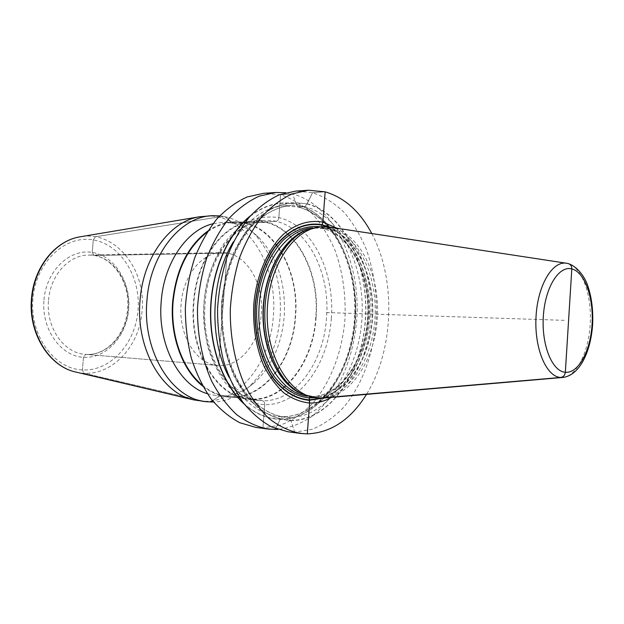 <?xml version="1.0" encoding="UTF-8"?>
<svg xmlns="http://www.w3.org/2000/svg" width="624" height="624" viewBox="0 0 624 624"><rect width="100%" height="100%" fill="white"/><g stroke="black" fill="none" stroke-linecap="round" stroke-linejoin="round"><path stroke-width="0.47" stroke-dasharray="3.12 2.34" d="M371.764 233.532C396.357 279.193 394.025 350.415 366.491 394.376M287.758 431.722L294.762 432.198L312.39 429.234C323.77 424.445 334.238 417.089 343.793 407.176C361.873 385.554 373.37 354.307 376.171 321.149C377.426 295.768 374.143 271.83 366.335 249.343C360.391 235.225 352.981 222.901 344.113 212.378C334.526 203.135 323.996 196.568 312.53 192.676L295.636 191.108M290.862 420.654C329.636 420.833 361.881 373.495 365.438 320.19C369.439 266.924 344.659 213.213 307 203.689L290.831 202.519C279.817 204.415 269.194 209.243 258.96 217.004C249.226 226.387 240.817 238.189 233.743 252.392C227.674 267.704 223.634 284.146 221.621 301.72C220.171 328.31 224.57 354.432 234.008 376.116C241.106 389.594 249.506 400.569 259.202 409.024C269.381 415.826 279.934 419.702 290.862 420.654L294.762 432.198L307.312 433.891L294.762 432.198L290.862 420.654M331.43 397.394C381.28 371.764 385.031 257.057 336.976 228.22M314.699 397.753L317.039 397.917C346.609 398.9 372.083 361.803 374.907 319.207C378.097 276.65 358.426 234.242 329.519 227.62L320.299 226.769M329.979 227.152L331.882 227.534C359.892 233.977 379.376 274.178 377.442 315.643C375.788 357.123 352.88 394.93 324.386 398.003M250.528 215.732C265.504 204.399 280.816 200.585 296.462 204.298C334.207 213.712 359.104 266.963 355.111 319.8C351.554 372.668 319.223 419.578 280.371 419.336C267.618 419.133 255.614 414.094 244.358 404.204M285.737 192.73L292.648 194.002C333.59 204.688 360.461 261.573 356.866 318.357C354.853 342.966 348.598 365.321 338.099 385.429C330.478 397.839 321.641 408.252 311.587 416.653C300.979 423.68 289.778 427.947 277.984 429.452M255.91 427.417L262.954 427.908L280.691 425.1C292.141 420.482 302.679 413.361 312.304 403.736C330.517 382.73 342.092 352.287 344.893 319.956C346.125 295.199 342.787 271.853 334.877 249.928C328.856 236.176 321.368 224.18 312.413 213.931C302.734 204.953 292.118 198.58 280.574 194.813L263.578 193.323M316.079 317.491C320.611 268.078 291.642 218.587 254.358 220.919C225.272 221.2 196.552 257.221 193.502 302.227C188.893 351.499 216.684 397.199 248.524 399.274C282.711 403.588 313.404 363.332 316.079 317.491M315.752 317.444C313.084 363.004 282.586 403.003 248.625 398.728C216.973 396.685 189.345 351.25 193.924 302.281C196.958 257.548 225.506 221.731 254.428 221.465C291.463 219.172 320.252 268.343 315.752 317.444M202.114 384.961C210.179 391.583 218.782 395.405 227.924 396.435C261.963 400.717 292.57 361.475 295.222 316.688C299.707 268.406 270.738 220.1 233.626 222.409C224.437 222.83 215.6 226.083 207.121 232.159M207.862 231.005C216.115 225.326 224.679 222.284 233.555 221.863C270.917 219.531 300.066 268.148 295.55 316.727C292.89 361.795 262.088 401.294 227.815 396.965C218.985 395.975 210.639 392.371 202.777 386.17M207.394 393.736L216.411 395.694C230.248 396.95 242.939 392.582 254.483 382.606C271.814 366.467 281.728 344.37 284.224 316.306C285.987 284.045 277.657 257.923 259.217 237.939C248.352 227.23 235.973 222.043 222.089 222.386L212.963 223.759M219.664 215.881C232.206 217.285 243.399 222.862 253.243 232.604C273.094 254.101 282.056 282.071 280.145 316.524C277.493 346.507 266.83 370.18 248.173 387.535C237.713 396.622 226.177 401.45 213.572 402.035M199.532 400.912C236.933 405.842 270.481 363.956 273.312 316.274C278.179 264.896 246.363 213.322 205.585 216.076M181.124 304.106C178.16 335.275 196.513 364.525 217.893 365.453C239.608 367.7 259.529 342.818 261.308 313.833C264.248 282.508 245.279 251.69 221.582 252.665C202.028 252.392 183.043 275.543 181.124 304.106M564.221 320.338L325.666 312.53M243.477 403.049C254.959 413.509 267.259 418.852 280.394 419.063L275.48 428.563L280.394 419.063L282.532 416.676L289.107 417.479L290.885 420.381L274.739 417.378C264.147 412.643 254.405 405.109 245.497 394.766C237.346 382.941 230.88 369.104 226.122 353.27C222.526 336.632 221.099 319.457 221.832 301.743L225.935 276.065C230.638 259.724 237.065 245.24 245.216 232.596C254.14 221.372 263.929 212.909 274.583 207.215C285.457 203.221 296.252 202.137 306.985 203.954L312.53 192.676L307 203.689L312.53 192.676L325.135 191.833L312.53 192.676L325.135 191.833L312.53 192.676L306.985 203.954L304.808 206.669L298.202 207.035L296.447 204.563L292.648 194.002L280.574 194.813L278.85 217.62C278.515 219.827 277.524 221.083 275.87 221.372L265.333 221.84L265.286 222.378L233.095 223.267L225.046 216.707L218.143 217.058L95.316 236.8L93.288 239.92L92.243 252.424L93.904 255.466L227.144 253.102L218.408 365.492L85.644 354.362L83.468 357.295L82.415 369.931L83.912 373.207L203.728 401.224L210.6 402.035L203.728 401.224L83.912 373.207L82.415 369.931L83.468 357.295L85.644 354.362L218.408 365.492L227.144 253.102L222.784 309.161L227.144 253.102L93.904 255.466L227.144 253.102L93.904 255.466L92.243 252.424L93.904 255.466L92.243 252.424L93.288 239.92L92.243 252.424L93.288 239.92L95.316 236.8L93.288 239.92L95.316 236.8L218.143 217.058L95.316 236.8L218.143 217.058L225.046 216.707L218.143 217.058L225.046 216.707L233.095 223.267L225.046 216.707L233.095 223.267L265.286 222.378L244.507 223.291L275.87 221.372C277.524 221.083 278.515 219.827 278.85 217.62C278.515 219.827 277.524 221.083 275.87 221.372C277.524 221.083 278.515 219.827 278.85 217.62L280.574 194.813L278.85 217.62L280.574 194.813L292.648 194.002L280.574 194.813L292.648 194.002L296.447 204.563C280.426 200.78 264.802 204.867 249.577 216.824M212.519 400.748L219.703 395.944L251.839 398.962L251.8 399.516L262.298 400.678C263.913 401.084 264.716 402.418 264.709 404.68L262.954 427.908L274.973 429.53L262.954 427.908L264.709 404.68C264.716 402.418 263.913 401.084 262.298 400.678L251.8 399.516L251.839 398.962L219.703 395.944L212.519 400.748M307.304 396.193L310.651 396.482L309.761 396.887L310.651 396.482L314.746 396.903L317.039 397.917L319.394 398.159L315.042 396.989C344.378 397.995 369.681 361.273 372.489 319.082C375.648 276.923 356.101 234.928 327.421 228.4L323.006 228.618L321.984 226.707L321.953 227.144L321.984 226.707L321.953 227.144L320.073 226.777M566.257 263.203L331.882 227.534L323.006 228.618L321.953 227.144C350.275 233.602 370.001 273.819 368.066 315.299C366.421 356.795 343.278 394.625 314.473 397.73M562.513 377.489L563.105 377.434C577.223 375.898 589.243 350.47 590.32 322.156C591.552 293.849 581.677 266.978 567.785 263.492L331.882 227.534L567.785 263.492L331.882 227.534L323.006 228.618L312.811 227.846M229.102 377.302C241.933 400.663 258.086 413.673 277.563 416.325L282.532 416.676C320.323 417.027 351.897 371.311 355.368 319.66C359.268 268.047 334.94 216.091 298.202 207.035L304.808 206.669C341.492 215.795 365.75 268.024 361.842 319.901C358.363 371.818 326.851 417.807 289.107 417.479L284.146 417.136C269.318 414.625 255.988 406.068 244.148 391.466C229.398 370.867 220.873 340.603 221.458 309.114C222.932 277.657 233.423 248.017 249.483 228.423C261.955 214.703 276.409 206.895 291.08 205.429L304.808 206.669L306.985 203.954L304.808 206.669L298.202 207.035L296.447 204.563C334.097 213.946 358.933 267.064 354.955 319.777C351.406 372.528 319.145 419.312 280.394 419.063L282.532 416.676L289.107 417.479L290.885 420.381C329.558 420.568 361.733 373.355 365.29 320.167C369.275 267.025 344.549 213.447 306.985 203.954L304.808 206.669L298.202 207.035L284.458 205.803C264.849 207.184 247.884 219.102 233.548 241.574M307.25 229.687L318.014 227.627L306.548 229.983C313.552 227.393 320.51 226.863 327.421 228.4L329.519 227.62L331.882 227.534L327.109 228.462L323.006 228.618C351.702 235.108 371.28 276.931 368.121 318.919C365.321 360.945 340.002 397.504 310.651 396.482L314.746 396.903L301.876 393.986M329.012 227.003C354.307 237.931 370.843 275.426 369.533 313.966C368.316 352.505 349.37 388.838 323.411 398.089M327.53 226.824C353.434 236.909 370.609 274.856 369.268 313.958C368.051 353.059 348.434 389.797 321.922 398.167M327.109 228.462C355.774 234.983 375.32 276.947 372.154 319.067C369.353 361.226 344.066 397.917 314.746 396.903L310.604 396.474C339.3 397.589 364.775 361.124 367.559 318.903C370.757 276.736 350.969 234.881 322.803 228.602L313.903 227.783L318.014 227.627L327.109 228.462M331.344 318.209C328.193 364.697 299.068 405.452 264.74 404.68C250.255 403.611 236.239 395.881 224.695 382.075C217.55 371.849 211.895 359.939 207.737 346.359C204.594 332.108 203.338 317.421 203.962 302.281C206.255 279.763 213.447 258.983 224.312 242.962C232.112 233.243 240.708 225.872 250.099 220.834C259.693 217.261 269.272 216.185 278.819 217.612C312.312 225.248 334.901 271.76 331.344 318.209M326.485 317.873C323.794 364.104 293.171 404.75 259.03 400.444C227.237 398.393 199.462 352.279 204.087 302.515C207.152 257.065 235.872 220.701 264.919 220.436C302.149 218.111 331.016 268.047 326.485 317.873M76.222 372.138C108.287 380.055 139.792 348.442 142.069 310.619C146.383 269.989 115.799 230.365 80.66 236.73M32.947 298.646C29.554 335.369 54.116 368.971 82.415 369.931C110.69 371.444 135.533 343.34 138.029 310.307C140.884 277.306 121.111 244.608 93.288 239.92C65.543 234.694 35.919 261.877 32.947 298.646M43.969 299.871C46.324 270.535 69.818 248.5 92.243 252.424C114.73 255.926 131.017 282.391 128.669 309.27C126.633 336.18 106.244 358.808 83.468 357.295C60.676 356.226 41.278 329.176 43.969 299.871M48.539 300.222C50.333 275.231 68.936 254.912 88.374 255.091C111.914 254.155 131.11 281.362 128.271 309.083C126.61 334.729 106.704 356.522 85.129 354.323C63.882 353.27 45.739 327.491 48.539 300.222M284.146 417.136C269.708 414.718 256.62 406.255 244.889 391.763C230.24 371.225 221.676 340.821 222.277 309.137C223.751 277.493 234.289 247.712 250.24 228.181C262.899 214.477 276.51 206.895 291.08 205.429L284.458 205.803L297.82 207.004C333.77 215.748 358.394 267.758 354.44 319.628C350.992 371.561 319.199 417.16 282.391 416.66L277.563 416.325L284.146 417.136M248.524 399.274L259.03 400.444C228.602 398.791 200.483 352.849 205.171 302.476C208.268 256.495 237.151 220.467 264.919 220.436L254.358 220.919M248.625 398.728L227.924 396.435M254.428 221.465L233.626 222.409M227.815 396.965L216.411 395.694M233.555 221.863L222.089 222.386M259.217 237.939L253.243 232.604M254.483 382.606L248.173 387.535M217.893 365.453L85.129 354.323C105.963 356.546 125.876 334.979 127.577 309.091C130.432 281.096 111.127 254.046 88.374 255.091L221.582 252.665"/><path stroke-width="0.94" d="M366.491 394.376C350.758 419.609 331.024 432.783 307.312 433.891L300.323 433.423C289.52 431.207 279.154 426.309 269.225 418.727C259.756 409.648 251.495 398.252 244.436 384.556C234.944 362.645 229.96 336.484 230.287 309.403C231.465 291.377 234.554 274.139 239.561 257.681C245.56 242.073 252.97 228.454 261.799 216.809C271.229 206.567 281.307 198.947 292.04 193.947L308.287 190.234L325.135 191.833C344.456 197.535 359.993 211.435 371.764 233.532M308.287 190.234L295.636 191.108L279.349 194.797C268.593 199.75 258.492 207.301 249.054 217.433C240.224 228.953 232.807 242.424 226.801 257.852C221.801 274.123 218.712 291.166 217.542 308.989C217.542 326.843 219.508 344.05 223.439 360.617C228.415 376.405 234.936 390.335 243.001 402.402C251.753 413.135 261.339 421.325 271.744 426.98L287.758 431.722L300.323 433.423M336.976 228.22L322.904 222.136C309.442 219.765 296.408 223.696 283.811 233.922C267.86 248.937 256.472 275.044 253.812 304.083C252.736 326.477 256.012 346.921 263.64 365.407C269.318 376.6 276.065 385.765 283.881 392.894C292.102 398.681 300.674 402.059 309.582 403.026C317.14 403.213 324.425 401.333 331.43 397.394M322.67 226.676L320.299 226.769L306.345 230.069C284.037 239.694 266.042 273.25 264.865 310.534C263.601 347.825 279.365 382.481 300.994 393.541L314.699 397.753L317.054 397.995C289.606 395.788 265.606 356.288 267.259 310.612C268.593 264.927 295.129 227.081 322.67 226.676L329.979 227.152L566.257 263.203M562.513 377.489L324.386 398.003L317.054 397.995M244.358 404.204C223.103 385.172 209.329 347.701 210.584 308.763C211.879 269.818 228.072 233.329 250.528 215.732M277.984 429.452L267.946 429.039C257.072 426.839 246.652 422.035 236.66 414.617C227.152 405.748 218.845 394.657 211.754 381.326C202.207 360.017 197.192 334.612 197.488 308.334C198.65 290.839 201.731 274.1 206.731 258.125C212.729 242.97 220.155 229.733 228.992 218.416C238.446 208.447 248.563 201.022 259.35 196.131L275.691 192.488L285.737 192.73M275.691 192.488L263.578 193.323L247.213 196.942C236.418 201.786 226.286 209.141 216.832 219.008C207.987 230.209 200.561 243.298 194.563 258.289C189.571 274.084 186.498 290.636 185.344 307.936C185.367 325.268 187.348 341.983 191.303 358.075C196.303 373.425 202.855 386.974 210.943 398.728C219.734 409.188 229.359 417.191 239.819 422.729L255.91 427.417L267.946 429.039M207.121 232.159C187.793 247.088 176.452 270.27 173.098 301.712C170.204 335.174 182.434 369.01 202.114 384.961M202.777 386.17C182.473 370.391 169.705 335.868 172.676 301.657C176.155 269.412 187.886 245.856 207.862 231.005M212.963 223.759C186.974 229.726 163.987 262.595 161.218 301.345C157.256 344.144 179.111 385.507 207.394 393.736M213.572 402.035L206.396 401.723C172.029 399.204 142.03 351.64 146.944 300.425C150.197 253.672 181.085 216.271 212.488 215.717L219.664 215.881M212.488 215.717L199.586 216.762C170.204 221.107 143.138 256.994 140.057 300.245C135.548 347.857 161.538 393.229 193.596 399.844L206.396 401.723M210.6 402.035L212.519 400.748L210.6 402.035M274.973 429.53L275.48 428.563L274.973 429.53M323.411 398.089L309.239 400.296L309.582 403.026L307.312 433.891L309.582 403.026L309.379 397.894L309.761 396.887L309.379 397.894L314.473 397.73M568.355 263.617C576.982 266.479 583.955 275.761 587.137 284.014C591.63 296.416 593.432 310.354 592.535 325.829C590.46 351.952 579.813 375.071 563.105 377.434L319.394 398.159L560.633 377.473C563.371 376.997 564.938 375.274 565.344 372.286L571.81 268.913C571.779 265.941 570.437 264.131 567.785 263.492C570.437 264.131 571.779 265.941 571.81 268.913C571.779 265.941 570.437 264.131 567.785 263.492C570.437 264.131 571.779 265.941 571.81 268.913C584.75 272.056 593.798 297.913 592.075 324.425C590.53 350.969 578.448 373.503 565.328 372.286L571.81 268.913C558.94 265.348 545.095 287.344 543.34 316.243C541.39 345.103 552.193 371.498 565.328 372.286C564.938 375.274 563.371 376.997 560.633 377.473C546.226 376.74 534.175 348.348 536.032 316.719C537.685 285.059 552.614 260.348 566.842 263.289L568.066 263.546M327.53 226.824L322.093 225.178L322.163 224.78C305.175 221.481 287.032 229.928 273.413 248.828C263.539 264.326 257.47 282.82 255.208 304.325C253.477 332.569 260.458 360.438 273.515 378.947C284.068 392.012 295.979 399.126 309.239 400.296L309.231 399.898C296.026 398.72 284.177 391.638 273.671 378.635C260.684 360.204 253.734 332.467 255.458 304.364C257.712 282.961 263.749 264.553 273.577 249.124C287.126 230.318 305.183 221.894 322.093 225.178L322.904 222.136L325.135 191.833L322.904 222.136L325.135 191.833L322.904 222.136L322.163 224.78L322.904 222.136L322.163 224.78L329.012 227.003M321.922 398.167L309.231 399.898L309.379 397.894C296.626 396.747 285.16 389.938 274.981 377.489C262.369 359.83 255.458 333.255 256.807 306.103C258.952 279.045 269.139 254.389 283.748 239.702C295.308 229.609 307.421 225.295 320.073 226.777M312.811 227.846C285.8 229.094 260.208 266.074 258.905 310.339C257.306 354.604 280.426 393.175 307.304 396.193M301.876 393.986C279.022 384.649 261.713 349.159 263.047 310.479C264.248 271.791 283.842 237.502 307.25 229.687M306.345 230.069L304.434 230.849C282.313 240.396 264.482 273.601 263.32 310.487C262.064 347.373 277.688 381.67 299.13 392.636L300.994 393.541M233.548 241.574C210.561 278.015 208.549 339.433 229.102 377.302M249.577 216.824C227.705 234.663 212.066 270.559 210.795 308.763C209.57 346.975 222.823 383.822 243.477 403.049M80.66 236.73L79.989 236.839C55.825 240.529 34.32 266.986 31.957 298.389C28.478 332.951 49.226 366.366 75.566 371.982L76.222 372.138M193.596 399.844L75.566 371.982C48.703 366.179 28.057 332.74 31.512 298.412C33.852 267.205 55.333 240.653 79.989 236.839L199.586 216.762"/></g></svg>
